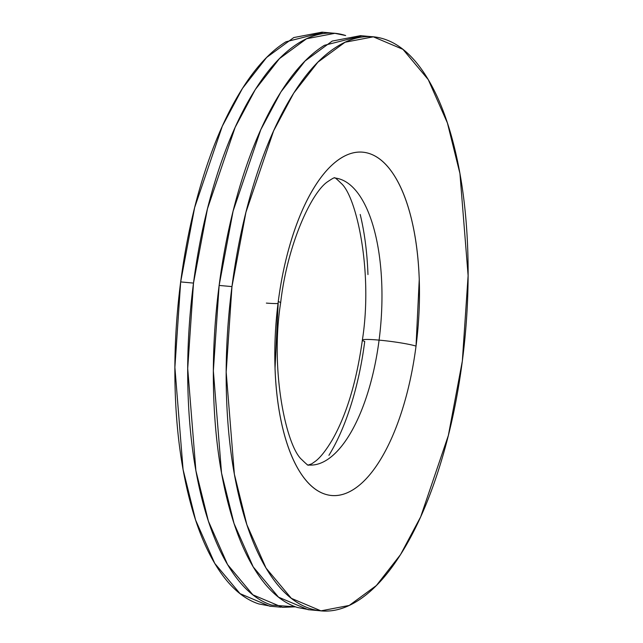 <?xml version="1.0" encoding="UTF-8"?>
<svg xmlns="http://www.w3.org/2000/svg" width="643" height="643" viewBox="0 0 643 643"><rect width="100%" height="100%" fill="white"/><g stroke="black" fill="none" stroke-linecap="round" stroke-linejoin="round"><path stroke-width="0.96" d="M307.241 464.873A144.104 59.301 95.2 0 0 379.089 340.123A144.104 59.301 95.2 0 0 335.759 178.127A144.104 59.301 -84.8 0 1 379.089 340.123A28.252 2.379 7.4 0 1 416.029 346.111A172.356 70.931 95.2 0 0 369.267 153.524A172.356 70.931 95.2 0 0 278.258 301.567A28.252 2.379 7.4 0 1 280.629 302.901A28.252 2.379 -172.6 0 0 278.258 301.567A172.356 70.931 95.2 0 0 325.028 494.154A172.356 70.931 95.2 0 0 416.029 346.111A28.252 2.379 -172.6 0 0 379.089 340.123A144.104 59.301 -84.8 0 1 329.546 458.081M266.363 303.094A28.252 2.379 -172.6 0 0 278.009 303.512M309.958 609.845L297.331 607.458C282.06 602.515 268.308 590.539 256.075 571.531C243.834 552.514 234.052 527.903 226.722 497.714C219.392 467.517 215.067 434.025 213.749 397.245C212.439 360.466 214.232 323.196 219.134 285.428L231.962 286.601L245.939 212.23L273.621 130.842L293.755 93.082L317.915 62.146L345.05 42.237L373.334 36.828L402.936 49.342L428.254 79.611L447.415 122.99L459.93 173.514L468.112 275.63L462.333 361.085C467.236 323.316 469.028 286.047 467.718 249.267C466.4 212.487 462.076 178.995 454.746 148.798C447.415 118.601 437.634 93.999 425.393 74.982C413.16 55.965 399.407 43.989 384.136 39.054C368.857 34.111 353.224 36.587 337.237 46.481C321.251 56.367 306.124 72.916 291.85 96.128C277.583 119.341 265.262 147.448 254.885 180.45C244.509 213.452 236.865 248.833 231.962 286.601C227.059 324.361 225.259 361.639 226.577 398.419C227.887 435.198 232.211 468.683 239.542 498.88C246.872 529.076 256.661 553.679 268.895 572.696C281.128 591.713 294.88 603.689 310.159 608.624C325.43 613.567 341.063 611.091 357.05 601.205C373.044 591.311 388.171 574.762 402.438 551.549C416.704 528.337 429.034 500.23 439.41 467.228C449.787 434.234 457.422 398.845 462.333 361.085L448.356 435.448L420.675 516.835L400.533 554.596L376.372 585.532L349.237 605.441L320.953 610.85L291.351 598.344L266.033 568.074L246.872 524.688L234.365 474.164L226.175 372.048L231.962 286.601L219.134 285.428L213.355 370.882L221.538 472.999L234.052 523.515L253.213 566.901L278.532 597.17L308.134 609.677L319.475 610.713M295.467 606.815L282.486 607.338L252.884 594.831L227.566 564.562L208.404 521.176L195.89 470.66L187.708 368.543L193.495 283.089L180.667 281.915L174.888 367.37L183.07 469.486L195.585 520.01L214.746 563.389L240.064 593.658L269.666 606.172L281.007 607.201M379.089 340.123A28.252 2.379 -172.6 0 0 362.371 340.099A28.252 2.379 7.4 0 1 379.089 340.123M416.029 346.111C413.095 368.696 408.53 389.859 402.325 409.591C396.112 429.331 388.75 446.138 380.214 460.018C371.678 473.899 362.636 483.801 353.071 489.717C343.507 495.624 334.159 497.111 325.028 494.154C315.89 491.204 307.667 484.034 300.345 472.669C293.031 461.296 287.18 446.58 282.791 428.519C278.411 410.459 275.823 390.438 275.035 368.439L278.258 301.567C281.192 278.982 285.765 257.819 291.97 238.087C298.175 218.355 305.546 201.54 314.081 187.66C322.609 173.779 331.659 163.885 341.224 157.969C350.781 152.053 360.128 150.575 369.267 153.524C378.397 156.482 386.628 163.643 393.942 175.017C401.256 186.382 407.107 201.098 411.496 219.159C415.884 237.219 418.464 257.248 419.252 279.239L416.029 346.111M328.919 455.34C337.454 441.46 344.825 424.645 351.03 404.913C357.235 385.181 361.808 364.018 364.742 341.433A28.252 2.379 7.4 0 1 362.371 340.099M271.491 606.333L258.864 603.946C243.593 599.011 229.84 587.035 217.607 568.018C205.366 549.001 195.585 524.399 188.254 494.202C180.924 464.005 176.6 430.513 175.282 393.733C173.972 356.953 175.764 319.684 180.667 281.915C185.578 244.155 193.213 208.766 203.59 175.772C213.966 142.77 226.296 114.663 240.562 91.451C254.829 68.238 269.956 51.689 285.95 41.795L323.525 32.287M367.965 274.561C367.177 252.562 364.589 232.541 360.209 214.481M333.042 33.155L322.047 32.15L293.763 37.559L266.628 57.468L242.467 88.404L222.325 126.165L194.644 207.552L180.667 281.915L193.495 283.089L207.472 208.726L235.153 127.338L255.287 89.57L279.448 58.634L306.582 38.733L334.866 33.323L345.669 35.542C330.389 30.607 314.757 33.082 298.77 42.968C282.783 52.855 267.649 69.412 253.382 92.624C239.116 115.828 226.794 143.936 216.418 176.938C206.041 209.939 198.398 245.321 193.495 283.089C188.592 320.849 186.791 358.127 188.11 394.906C189.42 431.686 193.744 465.17 201.074 495.367C208.404 525.564 218.194 550.175 230.427 569.184C242.66 588.2 256.412 600.176 271.692 605.119L295.563 606.847M371.509 36.667L360.514 35.662L332.23 41.072L305.095 60.972L280.935 91.909L260.793 129.677L233.112 211.065L219.134 285.428C224.045 247.659 231.681 212.278 242.057 179.276C252.434 146.282 264.763 118.175 279.03 94.963C293.296 71.751 308.423 55.202 324.418 45.307L361.993 35.799M308.407 465.002C308.632 465.982 306.43 464.182 301.792 459.624C286.473 446.596 269.859 371.196 280.637 302.869C287.325 244.364 311.244 193.149 327.247 181.977C332.463 178.457 334.915 177.13 334.593 177.998C334.368 177.018 336.57 178.818 341.208 183.376C356.527 196.404 373.141 271.804 362.363 340.131C356.592 381.58 346.561 414.831 332.286 439.876C326.218 450.036 320.753 457.044 315.882 460.91L311.751 463.82L308.407 465.002"/></g></svg>
